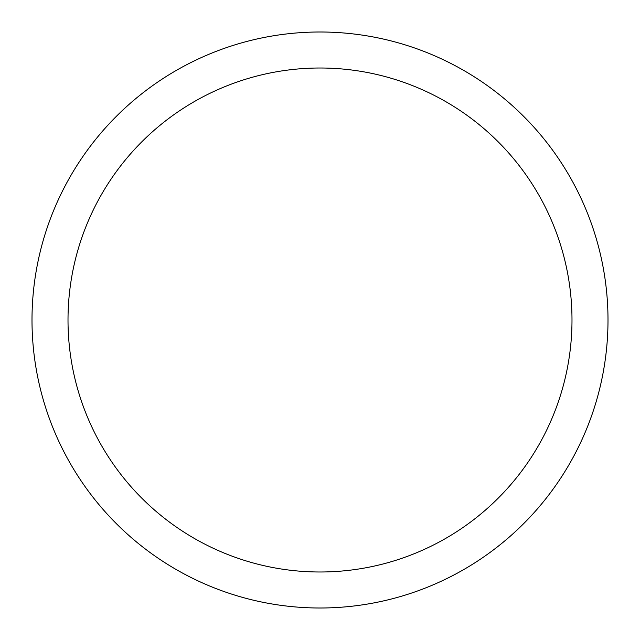 <?xml version="1.0" encoding="UTF-8"?>
<svg xmlns="http://www.w3.org/2000/svg" width="640" height="640" viewBox="0 0 640 640"><rect width="100%" height="100%" fill="white"/><g stroke="black" fill="none" stroke-linecap="round" stroke-linejoin="round"><path stroke-width="0.96" d="M320 608A288 288 0 0 0 608 320A288 288 0 0 0 320 32A288 288 0 0 0 32 320A288 288 0 0 0 320 608M320 571.992A251.992 251.992 0 0 0 571.992 320A251.992 251.992 0 0 0 320 68.008A251.992 251.992 0 0 0 68.008 320A251.992 251.992 0 0 0 320 571.992"/></g></svg>
